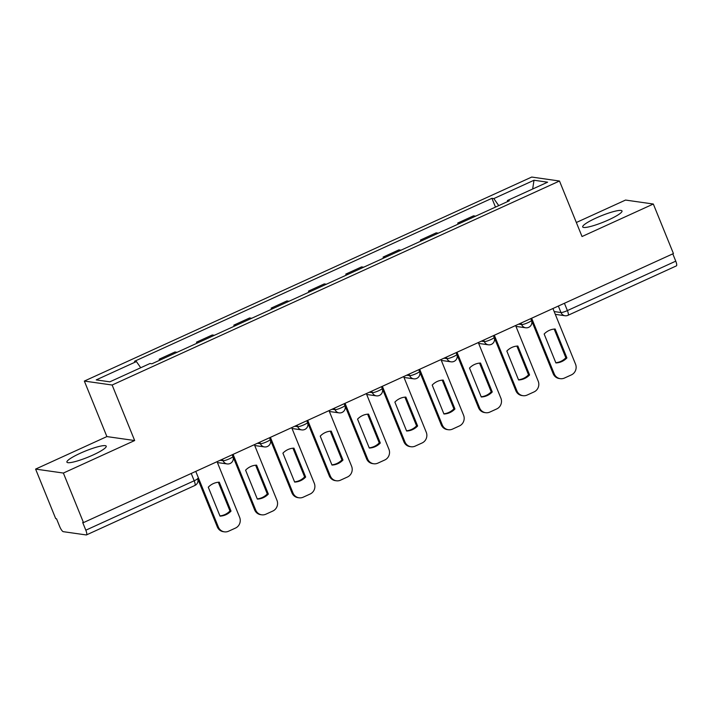 <?xml version="1.0" encoding="UTF-8"?>
<svg xmlns="http://www.w3.org/2000/svg" width="712" height="712" viewBox="0 0 712 712"><rect width="100%" height="100%" fill="white"/><g stroke="black" fill="none" stroke-linecap="round" stroke-linejoin="round"><path stroke-width="1.07" d="M92.889 455.066A21.218 3.329 -22.1 0 0 106.23 446.184A21.218 3.329 -22.1 0 0 80.251 453.259A21.218 3.329 -22.1 0 0 66.91 462.15A21.218 3.329 -22.1 0 0 92.889 455.066M608.671 219.848A21.218 3.329 -22.1 0 0 622.012 210.966A21.218 3.329 -22.1 0 0 596.033 218.05A21.218 3.329 -22.1 0 0 582.692 226.932A21.218 3.329 -22.1 0 0 608.671 219.848M35.6 469.092L63.377 473.053L83.491 522.59L673.436 253.561L653.322 204.024L582.033 236.526L559.49 181.017L531.713 177.057L84.345 381.071L106.889 436.581L35.6 469.092L55.714 518.639L56.524 518.754L59.657 526.471A5.438 1.397 -114.5 0 0 63.297 531.677L86.223 534.943A5.438 1.397 -114.5 0 0 86.455 534.917A5.438 1.397 -114.5 0 0 85.823 530.191L194.189 480.769A5.438 0.854 -22.1 0 0 197.616 478.491L217.302 526.88A8.161 7.788 98.1 0 0 223.328 531.686L224.378 531.837A8.161 7.788 98.1 0 0 228.561 531.223L235.503 528.064A8.161 7.788 -81.9 0 0 239.641 517.321L217.053 461.688M653.322 204.024L625.545 200.063L576.337 222.5M63.377 473.053L134.666 440.541L112.131 385.023L559.49 181.017M83.491 522.59L82.681 522.474L85.823 530.191M672.796 253.855L675.759 261.162A5.438 1.397 65.5 0 1 676.4 265.879L568.025 315.3A5.438 1.397 -114.5 0 0 567.393 310.583L675.759 261.162M458.172 224.12L457.736 223.043L473.524 215.843L475.652 216.145M457.736 223.043L459.863 223.345M438.334 233.162L436.198 232.86L420.409 240.06L422.545 240.362M420.845 241.137L420.409 240.06M401.007 250.188L398.88 249.885L383.092 257.085L385.219 257.388M383.528 258.153L383.092 257.085M363.69 267.205L361.562 266.902L345.774 274.102L347.901 274.405M346.21 275.179L345.774 274.102M326.372 284.222L324.245 283.919L308.447 291.119L310.583 291.422M308.892 292.196L308.447 291.119M289.054 301.238L286.918 300.936L271.13 308.136L273.257 308.438M271.566 309.213L271.13 308.136M251.728 318.264L249.6 317.961L233.812 325.162L235.939 325.464M234.248 326.23L233.812 325.162M214.41 335.281L212.283 334.978L196.494 342.178L198.621 342.481M196.93 343.255L196.494 342.178M177.092 352.298L174.965 351.995L159.168 359.195L161.304 359.498M159.613 360.272L159.168 359.195M498.738 205.617L493.825 198.577L534.009 180.252L547.617 182.192L507.425 200.517L507.522 201.612M493.825 198.577L491.921 198.31L134.506 361.296L136.41 361.571L96.218 379.897L109.826 381.837L150.018 363.503L151.923 363.779L509.329 200.784L507.425 200.517M84.345 381.071L112.131 385.023M106.889 436.581L134.666 440.541M495.49 207.103L491.921 198.31M136.41 361.571L140.727 367.739M534.009 180.252L532.656 189.009M531.642 318.22L554.23 373.862A8.161 7.788 98.1 0 0 564.438 378.054L571.38 374.895A8.161 7.788 -81.9 0 0 575.527 364.152L552.93 308.51M555.894 362.942A16.866 16.082 98.1 0 0 566.903 357.922L555.155 329.006A16.866 16.082 -81.9 0 0 544.155 334.026L555.894 362.942M530.805 318.602L553.179 373.711A8.161 7.788 98.1 0 0 559.205 378.517L560.255 378.668M555.805 362.728A16.866 16.082 98.1 0 0 565.844 357.78L554.194 329.077M565.844 357.78L566.903 357.922M494.324 335.245L516.912 390.879A8.161 7.788 98.1 0 0 527.12 395.071L534.062 391.912A8.161 7.788 -81.9 0 0 538.201 381.169L515.613 325.535M518.576 379.968A16.866 16.082 98.1 0 0 529.577 374.948L517.838 346.032A16.866 16.082 -81.9 0 0 506.837 351.052L518.576 379.968M493.487 335.628L515.862 390.728A8.161 7.788 98.1 0 0 521.887 395.534L522.937 395.685M518.487 379.745A16.866 16.082 98.1 0 0 528.527 374.797L516.876 346.094M528.527 374.797L529.577 374.948M456.997 352.262L479.594 407.896A8.161 7.788 98.1 0 0 489.803 412.097L496.736 408.928A8.161 7.788 -81.9 0 0 500.883 398.186L478.295 342.552M481.259 396.985A16.866 16.082 98.1 0 0 492.259 391.965L480.52 363.049A16.866 16.082 -81.9 0 0 469.511 368.068L481.259 396.985M456.161 352.645L478.535 407.745A8.161 7.788 98.1 0 0 484.569 412.551L485.62 412.702M481.17 396.771A16.866 16.082 98.1 0 0 491.209 391.814L479.55 363.111M491.209 391.814L492.259 391.965M419.68 369.279L442.268 424.913A8.161 7.788 98.1 0 0 452.485 429.113L459.418 425.945A8.161 7.788 -81.9 0 0 463.565 415.203L440.968 359.569M443.932 414.001A16.866 16.082 98.1 0 0 454.941 408.982L443.202 380.066A16.866 16.082 -81.9 0 0 432.193 385.085L443.932 414.001M418.843 369.662L441.218 424.77A8.161 7.788 98.1 0 0 447.243 429.576L448.302 429.728M443.852 413.788A16.866 16.082 98.1 0 0 453.891 408.83L442.232 380.128M453.891 408.83L454.941 408.982M382.362 386.296L404.95 441.938A8.161 7.788 98.1 0 0 415.158 446.13L422.1 442.971A8.161 7.788 -81.9 0 0 426.248 432.228L403.651 376.586M406.614 431.018A16.866 16.082 98.1 0 0 417.624 425.998L405.876 397.082A16.866 16.082 -81.9 0 0 394.875 402.102L406.614 431.018M381.525 386.678L403.9 441.787A8.161 7.788 98.1 0 0 409.925 446.593L410.975 446.744M406.525 430.805A16.866 16.082 98.1 0 0 416.565 425.856L404.914 397.154M416.565 425.856L417.624 425.998M345.044 403.321L367.632 458.955A8.161 7.788 98.1 0 0 377.841 463.147L384.783 459.988A8.161 7.788 -81.9 0 0 388.921 449.245L366.333 393.611M369.297 448.044A16.866 16.082 98.1 0 0 380.297 443.024L368.558 414.108A16.866 16.082 -81.9 0 0 357.558 419.128L369.297 448.044M344.207 403.704L366.582 458.804A8.161 7.788 98.1 0 0 372.607 463.61L373.658 463.761M369.208 447.821A16.866 16.082 98.1 0 0 379.247 442.873L367.597 414.17M379.247 442.873L380.297 443.024M307.718 420.338L330.315 475.972A8.161 7.788 98.1 0 0 340.523 480.173L347.456 477.004A8.161 7.788 -81.9 0 0 351.603 466.262L329.015 410.628M331.979 465.061A16.866 16.082 98.1 0 0 342.979 460.041L331.24 431.125A16.866 16.082 -81.9 0 0 320.231 436.144L331.979 465.061M306.881 420.721L329.255 475.821A8.161 7.788 98.1 0 0 335.29 480.627L336.34 480.778M331.89 464.847A16.866 16.082 98.1 0 0 341.929 459.89L330.27 431.187M341.929 459.89L342.979 460.041M270.4 437.355L292.988 492.989A8.161 7.788 98.1 0 0 303.205 497.19L310.138 494.021A8.161 7.788 -81.9 0 0 314.286 483.279L291.689 427.645M294.652 482.077A16.866 16.082 98.1 0 0 305.662 477.058L293.923 448.142A16.866 16.082 -81.9 0 0 282.913 453.161L294.652 482.077M269.563 437.738L291.938 492.846A8.161 7.788 98.1 0 0 297.963 497.652L299.022 497.804M294.572 481.864A16.866 16.082 98.1 0 0 304.611 476.907L292.952 448.204M304.611 476.907L305.662 477.058M233.082 454.372L255.67 510.014A8.161 7.788 98.1 0 0 265.879 514.206L272.821 511.047A8.161 7.788 -81.9 0 0 276.959 500.305L254.371 444.662M257.335 499.094A16.866 16.082 98.1 0 0 268.344 494.075L256.596 465.159A16.866 16.082 -81.9 0 0 245.595 470.178L257.335 499.094M232.245 454.754L254.62 509.863A8.161 7.788 98.1 0 0 260.645 514.669L261.696 514.821M257.246 498.881A16.866 16.082 98.1 0 0 267.285 493.932L255.635 465.23M267.285 493.932L268.344 494.075M195.764 471.397L218.353 527.031A8.161 7.788 98.1 0 0 224.378 531.837M220.017 516.12A16.866 16.082 98.1 0 0 231.017 511.1L219.278 482.184A16.866 16.082 -81.9 0 0 208.278 487.204L220.017 516.12M219.928 515.897A16.866 16.082 98.1 0 0 229.967 510.949L218.317 482.247M229.967 510.949L231.017 511.1M220.088 460.299L223.087 460.726A5.438 0.854 -22.1 0 0 229.487 458.777A5.438 0.854 -22.1 0 0 232.913 456.499L232.21 454.772M257.415 443.282L260.405 443.709A5.438 0.854 -22.1 0 0 266.813 441.752A5.438 0.854 -22.1 0 0 270.231 439.482L269.528 437.755M294.732 426.265L297.723 426.684A5.438 0.854 -22.1 0 0 304.131 424.735A5.438 0.854 -22.1 0 0 307.548 422.456L306.854 420.739M332.05 409.24L335.041 409.667A5.438 0.854 -22.1 0 0 341.448 407.718A5.438 0.854 -22.1 0 0 344.866 405.44L344.172 403.713M369.368 392.223L372.367 392.65A5.438 0.854 -22.1 0 0 378.766 390.701A5.438 0.854 -22.1 0 0 382.193 388.423L381.49 386.696M406.694 375.206L409.685 375.633A5.438 0.854 -22.1 0 0 416.093 373.675A5.438 0.854 -22.1 0 0 419.51 371.406L418.807 369.679M444.012 358.189L447.002 358.608A5.438 0.854 -22.1 0 0 453.411 356.659A5.438 0.854 -22.1 0 0 456.828 354.38L456.134 352.663M481.33 341.164L484.32 341.591A5.438 0.854 -22.1 0 0 490.728 339.642A5.438 0.854 -22.1 0 0 494.155 337.363L493.452 335.637M518.648 324.147L521.647 324.574A5.438 0.854 -22.1 0 0 528.046 322.625A5.438 0.854 -22.1 0 0 531.472 320.347L530.769 318.62M554.167 311.562L560.985 312.532A5.438 0.854 -22.1 0 0 567.393 310.583L564.42 303.276M558.35 306.044L560.985 312.532A5.438 5.189 -81.9 0 0 565.008 315.736A5.438 5.438 0 0 0 568.025 315.3M222.473 459.213L223.087 460.726A5.438 5.189 98.1 0 0 227.101 463.93A5.438 5.438 0 0 0 232.913 456.499M259.791 442.197L260.405 443.709A5.438 5.189 98.1 0 0 264.419 446.913A5.438 5.438 0 0 0 270.231 439.482M297.109 425.18L297.723 426.684A5.438 5.189 98.1 0 0 301.746 429.897A5.438 5.438 0 0 0 307.548 422.456M334.426 408.154L335.041 409.667A5.438 5.189 98.1 0 0 339.063 412.871A5.438 5.438 0 0 0 344.866 405.44M371.753 391.137L372.367 392.65A5.438 5.189 98.1 0 0 376.381 395.854A5.438 5.438 0 0 0 382.193 388.423M409.071 374.12L409.685 375.633A5.438 5.189 98.1 0 0 413.699 378.837A5.438 5.438 0 0 0 419.51 371.406M446.388 357.104L447.002 358.608A5.438 5.189 98.1 0 0 451.025 361.821A5.438 5.438 0 0 0 456.828 354.38M483.715 340.078L484.32 341.591A5.438 5.189 98.1 0 0 488.343 344.795A5.438 5.438 0 0 0 494.155 337.363M521.033 323.061L521.647 324.574A5.438 5.189 98.1 0 0 525.661 327.778A5.438 5.438 0 0 0 531.472 320.347M191.225 473.462L194.189 480.769A5.438 1.397 -114.5 0 1 194.83 485.495A5.438 5.438 0 0 0 197.616 478.491M553.179 373.711L554.23 373.862M515.862 390.728L516.912 390.879M478.535 407.745L479.594 407.896M441.218 424.77L442.268 424.913M403.9 441.787L404.95 441.938M366.582 458.804L367.632 458.955M329.255 475.821L330.315 475.972M291.938 492.846L292.988 492.989M254.62 509.863L255.67 510.014M217.302 526.88L218.353 527.031M515.96 326.399L525.661 327.778M478.642 343.415L488.343 344.795M441.324 360.432L451.025 361.821M404.007 377.458L413.699 378.837M366.68 394.475L376.381 395.854M329.362 411.492L339.063 412.871M292.045 428.508L301.746 429.897M254.727 445.534L264.419 446.913M217.4 462.551L227.101 463.93M194.83 485.495L86.455 534.917M565.008 315.736L555.307 314.357"/></g></svg>
